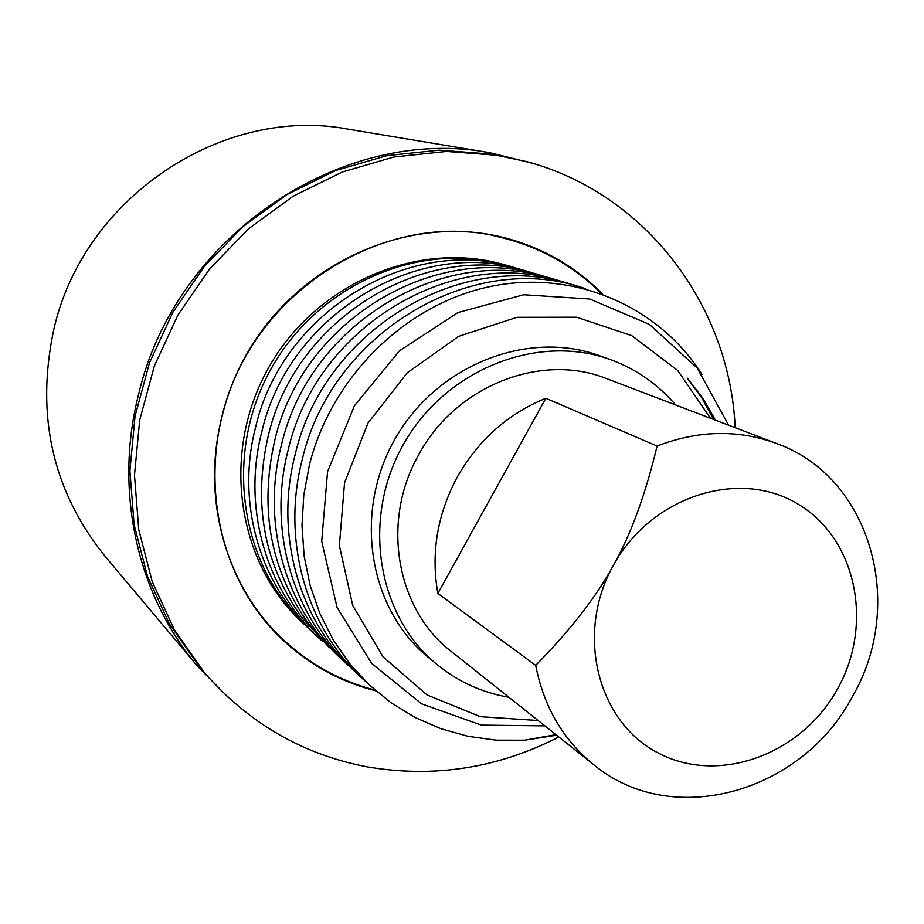 <?xml version="1.0" encoding="UTF-8"?>
<svg xmlns="http://www.w3.org/2000/svg" width="924" height="924" viewBox="0 0 924 924"><rect width="100%" height="100%" fill="white"/><g stroke="black" fill="none" stroke-linecap="round" stroke-linejoin="round"><path stroke-width="1.39" d="M532.859 163.375L490.448 152.864L348.336 129.198C223.285 105.151 83.922 197.124 53.996 328.655C35.308 414.98 52.379 490.91 105.197 556.444L198.002 666.758L228.309 697.493M490.448 152.864C342.919 124.209 175.248 235.77 138.577 394.456C113.629 491.626 137.63 596.211 198.002 666.758M558.847 736.982C497.632 768.306 433.633 778.239 366.863 766.793C302.575 754.458 248.394 723.007 204.285 672.441L199.145 666.343L169.45 624.035L147.505 576.357L134.13 524.74L129.891 470.766L135.043 416.181L149.503 362.774L172.846 312.3L204.308 266.47L242.839 226.75L287.145 194.444L335.712 170.513L386.925 155.636L439.131 150.15L490.679 154.054L526.842 161.642C646.061 193.613 729.764 305.913 735.181 427.697M204.285 672.441L174.347 629.775L152.229 581.681L138.75 529.602L134.488 475.132L139.709 420.039L154.308 366.123L177.87 315.176L209.644 268.896L248.533 228.805L293.231 196.177L342.238 172.014L393.913 156.988L446.558 151.444L498.533 155.382M602.656 294.098C575.883 267.036 543.855 248.417 506.583 238.265L506.294 238.196C411.457 212.67 299.237 261.238 246.593 354.273C193.497 447.043 209.067 568.329 279.452 636.798C307.022 663.548 339.154 681.566 375.849 690.852M502.333 237.191L516.193 241.649M287.179 643.277L276.288 633.621M601.455 293.67C574.843 267.071 543.127 248.775 506.294 238.785L487.895 234.222M374.936 690.055C338.796 680.699 307.138 662.855 279.96 636.497L266.378 622.718M506.294 238.785C391.222 204.839 251.559 289.558 222.153 416.239C201.166 496.407 224.89 583.229 279.96 636.497M511.226 266.817L506.941 265.5C421.841 239.87 318.919 283.171 271.344 368.364C223.273 453.257 239.339 564.818 306.006 625.975L302.229 622.453C236.348 562.035 220.686 451.374 269.011 367.024C316.84 282.409 419.993 239.339 505.59 265.107L506.953 265.511M306.006 625.975L309.101 628.782M710.475 418.26L677.719 370.501L631.797 335.655L576.576 317.209L517.013 317.302L458.674 336.324L407.276 372.753L367.925 423.215L344.548 482.767L339.374 545.564L352.714 605.451L382.975 656.768L426.969 694.894L480.353 716.666L538.138 720.524M713.559 419.438L701.755 397.863L687.329 378.147L702.771 398.048L715.419 420.154M544.86 725.86L481.288 725.109L421.575 703.834L371.725 663.478L337.098 607.53L321.691 541.337L327.558 471.633L354.412 405.775L399.503 350.797L458.027 312.508L523.723 294.744L589.731 299.006L649.422 324.393L697.135 367.96L728.609 425.19M556.618 735.204L524.497 740.193L555.913 734.661M524.497 740.193L496.153 740.147L468.156 736.324L440.979 728.736L415.107 717.498L390.956 702.714L368.965 684.615L349.549 663.478L333.067 639.639L319.831 613.467L310.118 585.423L304.123 555.994L301.998 525.698L303.777 495.091L309.459 464.726C331.728 376.542 405.682 304.331 489.593 286.659C573.585 268.942 658.593 305.832 702.021 374.463M366.331 682.085C307.38 630.942 280.792 541.949 302.194 459.759C331.485 331.635 474.428 248.718 585.608 288.738M575.629 285.793C465.453 246.2 324.024 328.182 295.079 454.897C273.931 536.186 300.265 624.243 358.651 674.924M351.12 667.913C293.312 617.682 267.232 530.538 288.126 450.138C316.713 324.798 456.664 243.74 565.846 282.917M343.751 661.053C286.498 611.272 260.66 525.017 281.312 445.483C309.563 321.494 448.048 241.326 556.26 280.088M336.521 654.319L308.824 624.081C270.582 570.281 259.194 509.228 274.636 440.933C302.564 318.26 439.628 238.958 546.881 277.327M537.687 274.613C431.381 236.648 295.715 315.084 268.11 436.474C252.83 504.065 264.137 564.506 302.033 617.809L329.452 647.724M322.522 641.279C266.886 592.804 241.776 509.136 261.723 432.097C289.016 311.977 423.296 234.384 528.69 271.968M315.742 634.961C260.626 586.902 235.736 504.065 255.451 427.824C282.432 308.939 415.384 232.155 519.865 269.369M437.121 664.622L428.251 657.299C368.607 608.928 352.922 512.346 395.091 438.877C436.717 365.096 527.766 329.244 599.826 355.809L610.649 359.713C537.895 332.894 445.876 369.184 403.765 443.832C361.099 518.156 376.9 615.788 437.121 664.622C458.246 681.796 482.166 692.665 508.881 697.262M451.513 651.639C396.292 609.644 380.665 521.24 418.734 454.747C455.474 385.805 541.291 352.125 606.837 378.701L776.761 443.578C738.195 429.348 698.313 430.18 657.103 446.061C645.241 495.276 630.642 535.065 613.317 565.43C650.715 496.812 737.929 468.387 796.788 503.395C856.225 537.422 874.231 623.7 837.594 688.784C801.824 754.331 718.999 785.088 658.466 753.118C597.401 722.175 575.017 633.552 613.317 565.43C596.777 596.246 570.905 629.556 535.701 665.361C543.82 706.872 563.224 740.043 593.924 764.864L451.513 651.639M675.548 404.931C657.923 384.211 636.289 369.126 610.649 359.713M776.761 443.578C870.789 477.073 906.352 604.435 852.413 696.569C802.148 792.711 671.979 829.683 593.924 764.864M437.861 593.439L545.841 398.279C507.957 413.721 478.459 439.928 457.368 476.899C437.26 514.414 430.757 553.257 437.861 593.439L535.701 665.361M545.841 398.279L657.103 446.061M303.742 616.932L302.033 617.809"/></g></svg>
